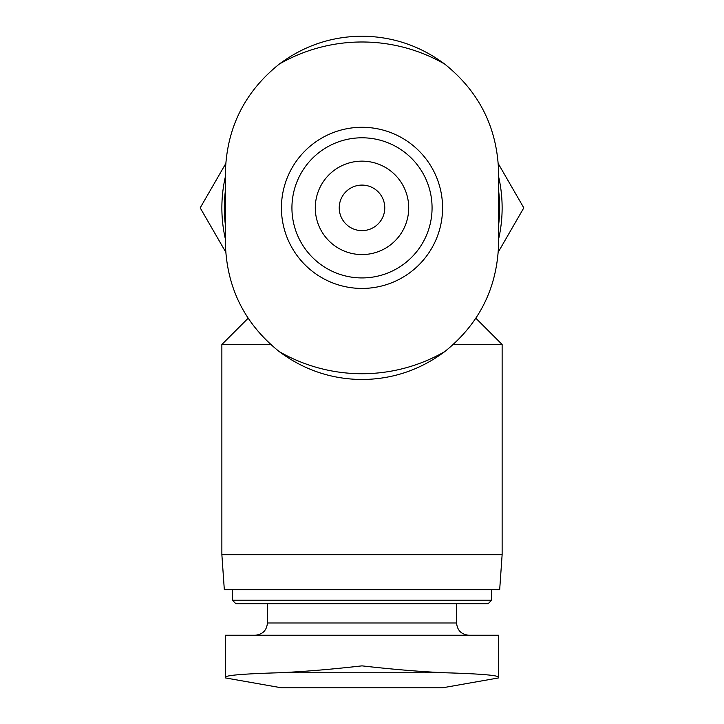 <?xml version="1.0" encoding="UTF-8"?>
<svg xmlns="http://www.w3.org/2000/svg" width="724" height="724" viewBox="0 0 724 724"><rect width="100%" height="100%" fill="white"/><g stroke="black" fill="none" stroke-linecap="round" stroke-linejoin="round"><path stroke-width="1.09" d="M339.23 207.86A22.77 22.77 0 0 1 362 185.091A22.77 22.77 0 0 1 384.77 207.86A22.77 22.77 0 0 1 362 230.63A22.77 22.77 0 0 1 339.23 207.86M498.311 252.015L523.805 207.86L498.311 163.696M225.689 163.696L200.195 207.86L225.689 252.015M475.849 318.207L502.13 344.488L502.13 554.674L221.87 554.674L221.87 344.488L270.667 344.488M502.13 344.488L453.333 344.488M225.372 224.856A137.678 137.678 0 0 1 225.372 190.855M498.628 190.855A137.678 137.678 0 0 1 498.628 224.856M225.372 238.992A140.13 140.13 0 0 1 225.372 176.719M498.628 176.719A140.13 140.13 0 0 1 498.628 238.992M502.13 554.674L499.678 589.707L224.322 589.707L221.87 554.674M491.623 589.707L491.623 600.223L232.377 600.223L232.377 589.707M491.623 600.223L488.112 603.726L235.888 603.726L232.377 600.223M225.372 635.256L225.372 677.139C226.522 675.23 244.486 673.773 279.274 672.759C244.495 673.773 226.522 675.23 225.372 677.139L225.372 635.256L498.628 635.256L498.628 677.139C497.479 675.23 479.514 673.773 444.726 672.759C479.505 673.773 497.479 675.23 498.628 677.139M362 665.863C392.535 669.347 420.11 671.646 444.726 672.759L279.274 672.759C303.655 671.664 331.23 669.365 362 665.863M498.628 677.917L442.572 687.8L281.428 687.8L225.372 677.917M444.726 64.092C479.505 92.011 497.479 128.257 498.628 172.828L498.628 242.893C497.479 287.464 479.514 323.709 444.726 351.629A165.868 165.868 0 0 1 279.274 351.629C244.495 323.709 226.522 287.464 225.372 242.893L225.372 172.828C226.522 128.248 244.486 92.002 279.274 64.092A165.868 165.868 0 0 1 444.726 64.092C420.101 45.775 392.526 36.481 362 36.2C331.465 36.444 303.89 45.748 279.274 64.092M279.274 351.629C303.899 369.937 331.474 379.231 362 379.512C392.535 379.267 420.11 369.973 444.726 351.629M281.428 207.86A80.572 80.572 0 0 1 362 127.288A80.572 80.572 0 0 1 442.572 207.86A80.572 80.572 0 0 1 362 288.433A80.572 80.572 0 0 1 281.428 207.86M362 137.795A70.065 70.065 0 0 1 422.68 242.893A70.065 70.065 0 0 1 301.32 242.893A70.065 70.065 0 0 1 362 137.795A70.065 70.065 0 0 1 422.68 242.893A70.065 70.065 0 0 1 301.32 242.893A70.065 70.065 0 0 1 362 137.795M362 161.144A46.707 46.707 0 0 1 402.454 231.209A46.707 46.707 0 0 1 321.547 231.209A46.707 46.707 0 0 1 362 161.144M456.591 603.726L456.591 622.993L267.409 622.993C266.758 630.369 262.667 634.459 255.156 635.256M248.151 318.207L221.87 344.488M267.409 603.726L267.409 622.993M456.591 622.993C457.242 630.369 461.333 634.459 468.844 635.256"/></g></svg>
